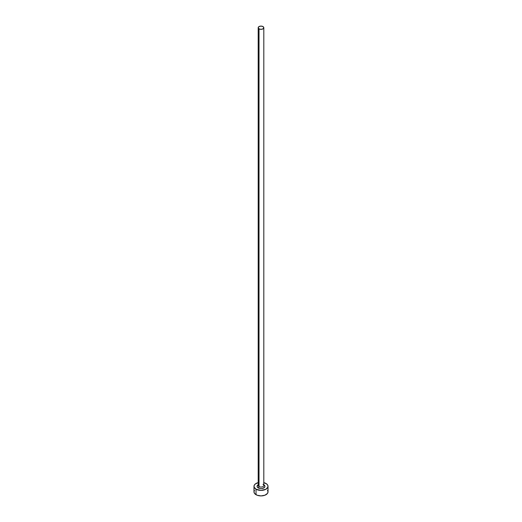 <?xml version="1.0" encoding="UTF-8"?>
<svg xmlns="http://www.w3.org/2000/svg" width="522" height="522" viewBox="0 0 522 522"><rect width="100%" height="100%" fill="white"/><g stroke="black" fill="none" stroke-linecap="round" stroke-linejoin="round"><path stroke-width="0.78" d="M258.214 485.206A2.806 1.618 0 0 0 259.016 486.569A1.122 0.646 -60 0 1 258.22 487.946A3.935 2.271 180 0 1 258.194 484.755M258.194 27.718L258.194 485.427A2.806 1.618 0 0 0 259.016 486.569A2.806 1.618 0 0 0 262.077 486.922A2.806 1.618 0 0 0 263.806 485.427L263.806 27.718A2.806 1.618 180 0 1 262.077 29.219A2.806 1.618 180 0 1 259.016 28.867L259.016 486.569L259.016 28.867A2.806 1.618 180 0 1 258.194 27.718A2.806 1.618 180 0 1 259.923 26.224A2.806 1.618 180 0 1 262.984 26.576A2.806 1.618 180 0 1 263.806 27.718L262.984 26.576L261 26.1L259.016 26.576L258.194 27.718L259.016 28.867L261 29.343L262.984 28.867L263.806 27.718M263.806 482.628A7.021 4.052 180 0 1 265.966 483.476A7.021 4.052 180 0 1 268.021 486.341A7.021 4.052 180 0 1 263.688 490.086A7.021 4.052 180 0 1 256.034 489.212L256.034 494.712A7.021 4.052 0 0 0 263.688 495.593A7.021 4.052 0 0 0 268.021 491.848L267.486 490.295M254.514 490.295L253.979 491.848A7.021 4.052 0 0 0 256.034 494.712L256.034 489.212A7.021 4.052 180 0 1 253.979 486.341A7.021 4.052 180 0 1 258.194 482.628M258.312 482.596L255.16 484.09L254.116 485.551L254.116 487.137L256.034 489.212L261 490.399L265.966 489.212L267.884 487.137L267.884 485.551L266.84 484.09L263.688 482.596M263.78 484.736L264.935 486.341L264.634 487.209L262.507 488.442L261 488.612L259.493 488.442L257.366 487.209L257.065 486.341L258.22 484.736M253.979 486.341L253.979 491.848L254.514 493.394L257.098 495.215L261 495.9L264.902 495.215L267.486 493.394L268.021 491.848L268.021 486.341M263.806 484.755A3.935 2.271 180 0 1 263.767 487.959A3.935 2.271 180 0 1 258.22 487.946A1.122 0.646 120 0 0 259.016 486.569A2.806 1.618 0 0 0 261.9 486.961A2.806 1.618 0 0 0 263.786 485.643A2.806 1.618 0 0 0 262.984 484.279"/></g></svg>
